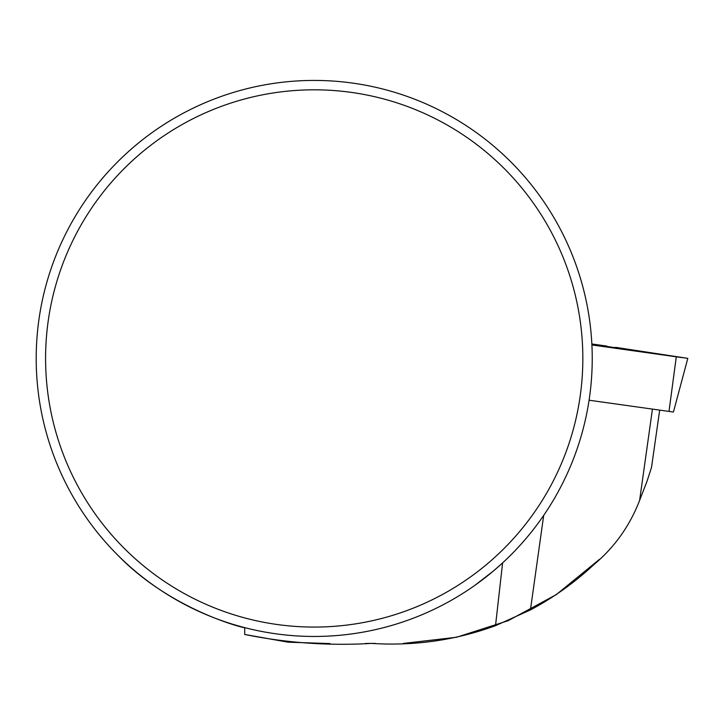 <?xml version="1.0" encoding="UTF-8"?>
<svg xmlns="http://www.w3.org/2000/svg" width="724" height="724" viewBox="0 0 724 724"><rect width="100%" height="100%" fill="white"/><g stroke="black" fill="none" stroke-linecap="round" stroke-linejoin="round"><path stroke-width="1.09" d="M492.429 571.824L474.817 585.372L493.261 571.127L502.61 562.892L495.515 625.681L530.43 609.934C553.543 597.626 574.766 582.449 594.114 564.412C614.613 547.181 629.78 525.841 639.627 500.384L647.084 481.089L651.519 467.333M659.673 410.146L651.546 467.251M582.838 358.443A268.622 268.622 0 0 0 179.905 125.804A268.622 268.622 0 0 0 179.905 591.083A268.622 268.622 0 0 0 582.838 358.443M592.232 358.443A278.016 278.016 0 0 0 314.216 80.427A278.016 278.016 0 0 0 36.2 358.443A278.016 278.016 0 0 0 314.216 636.459A278.016 278.016 0 0 0 592.232 358.443M599.391 559.417L556.331 594.594L508.212 620.667L456.509 637.265L403.286 643.437M375.213 643.41L365.548 643.437M330.017 643.573L288.071 642.179L244.712 634.459C286.423 642.966 328.669 645.944 371.439 643.41C414.472 646.143 455.83 640.224 495.515 625.681M117.822 555.217C171.615 610.821 247.056 629.056 244.712 627.627L244.712 634.459M687.8 358.362L615.518 347.33L682.198 357.647L591.906 344.95L687.8 358.362L673.429 412.047L589.074 400.209M606.821 346.072L591.852 343.972L606.821 346.072M591.897 344.742L617.237 348.009L591.861 344.162M652.433 409.132L639.627 500.384M543.697 515.388L530.43 609.934M668.985 411.458L676.297 356.823"/></g></svg>

